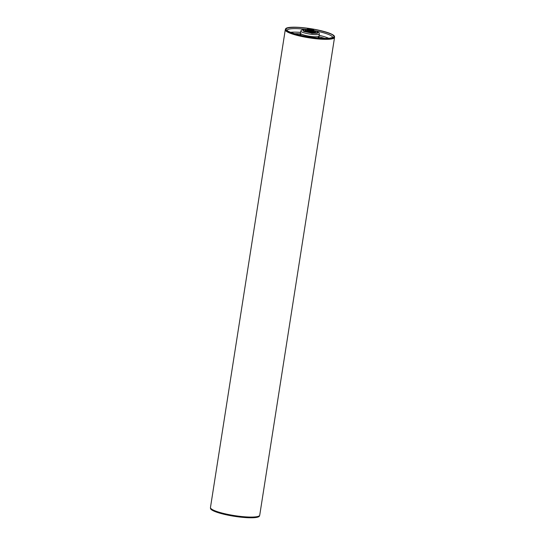 <?xml version="1.0" encoding="UTF-8"?>
<svg xmlns="http://www.w3.org/2000/svg" width="545" height="545" viewBox="0 0 545 545"><rect width="100%" height="100%" fill="white"/><g stroke="black" fill="none" stroke-linecap="round" stroke-linejoin="round"><path stroke-width="0.82" d="M210.54 507.994L210.506 508.253A24.777 4.265 8.9 0 0 231.918 515.897A24.777 4.265 8.9 0 0 258.855 516.667A24.777 4.265 8.9 0 0 259.454 515.917L259.495 515.659M312.571 30.118A2.119 0.368 8.9 0 0 310.371 29.464A2.119 0.368 8.9 0 0 308.402 29.525A2.119 0.368 8.9 0 0 308.422 29.593A2.119 0.368 8.9 0 0 310.616 30.241A2.119 0.368 8.9 0 0 312.592 30.179A2.119 0.368 8.9 0 0 312.571 30.118M307.142 29.43A3.427 0.593 8.9 0 0 310.977 30.52A3.427 0.593 8.9 0 0 313.845 30.275L313.845 30.275A3.427 0.593 8.9 0 0 310.589 29.267A3.427 0.593 8.9 0 0 307.176 29.226A3.427 0.593 8.9 0 0 307.142 29.43M313.845 30.275L314.104 30.615A3.74 0.64 -171.1 0 1 314.104 30.615A3.74 0.64 -171.1 0 1 314.145 30.731A3.74 0.64 -171.1 0 1 310.664 30.84A3.74 0.64 -171.1 0 1 306.787 29.696A3.74 0.64 -171.1 0 1 306.753 29.58A3.74 0.64 -171.1 0 1 306.828 29.478L307.176 29.226M314.009 37.632C302.502 36.413 287.488 32.257 286.52 30.023C283.523 27.536 294.177 26.507 306.031 28.142C317.537 29.362 332.552 33.518 333.52 35.752C336.517 38.232 325.862 39.26 314.009 37.632M316.597 33.32L311.679 33.306M306.508 29.464A7.48 1.288 8.9 0 0 303.047 29.798A7.48 1.288 8.9 0 0 311.529 32.632A7.48 1.288 8.9 0 0 317.599 32.073A7.48 1.288 8.9 0 0 314.411 30.704M317.347 31.842L317.633 33.184L311.604 33.082L303.408 31.194L303.361 29.648M305.922 28.013A24.777 4.265 -171.1 0 1 334.494 36.719A24.777 4.265 -171.1 0 1 314.118 37.762A24.777 4.265 -171.1 0 1 285.546 29.055A24.777 4.265 -171.1 0 1 305.922 28.013M285.546 29.055L285.43 29.777A24.777 4.265 8.9 0 0 314.002 38.491A24.777 4.265 8.9 0 0 334.385 37.448L334.494 36.719M315.255 31.603A5.327 0.92 -171.1 0 1 315.555 31.978A5.327 0.92 -171.1 0 1 311.175 32.203A5.327 0.92 -171.1 0 1 305.023 30.329A5.327 0.92 -171.1 0 1 305.425 30.064M314.111 30.915A3.808 0.654 -171.1 0 1 314.152 31.065A3.808 0.654 -171.1 0 1 311.031 31.208A3.808 0.654 -171.1 0 1 306.637 29.893A3.808 0.654 -171.1 0 1 306.726 29.764M285.505 29.307A24.934 4.292 8.9 0 0 285.273 29.757A24.934 4.292 8.9 0 0 306.828 37.455A24.934 4.292 8.9 0 0 333.935 38.225A24.934 4.292 8.9 0 0 334.535 37.469A24.934 4.292 8.9 0 0 334.46 36.971M285.273 29.757L210.465 507.497A24.934 4.292 8.9 0 0 232.013 515.195A24.934 4.292 8.9 0 0 259.12 515.965A24.934 4.292 8.9 0 0 259.727 515.216L334.535 37.469M287.092 30.268A23.06 3.972 -171.1 0 1 306.045 29.375A23.06 3.972 -171.1 0 1 306.624 29.45M328.737 38.286A23.06 3.972 8.9 0 0 319.138 35.302M324.656 38.395A21.698 3.733 8.9 0 0 318.839 36.753M303.858 29.539L301.378 30.139L300.813 31.038A9.381 1.615 -171.1 0 0 311.631 34.335A9.381 1.615 -171.1 0 0 319.35 33.94L319.009 36.093A9.381 1.615 -171.1 0 1 311.297 36.488A9.381 1.615 -171.1 0 1 300.479 33.191L301.078 35.738M317.204 31.746L317.061 33.306L311.617 33.095L304.165 31.515L303.531 29.607M300.602 32.4A23.06 3.972 8.9 0 0 290.553 32.305M314.308 30.656A23.06 3.972 -171.1 0 1 332.648 37.401M300.438 33.872A21.698 3.733 8.9 0 0 294.402 33.661M314.077 30.581L311.141 31.344L306.862 29.45M314.056 30.547L315.248 31.719A4.987 0.858 -171.1 0 1 311.147 31.923A4.987 0.858 -171.1 0 1 305.398 30.173L305.316 30.704M306.753 29.58L306.685 30.002A3.788 0.654 -171.1 0 1 306.692 29.989M314.077 31.147A3.788 0.654 -171.1 0 1 314.084 31.154L314.145 30.731M332.641 37.482L329.684 38.191C325.937 38.6 320.705 38.409 313.975 37.612C300.799 36.338 286.459 31.406 287.072 30.227L287.079 30.35M299.314 34.989L300.513 34.451M319.568 38.164L318.593 37.278M317.66 38.334L319.009 36.093M300.813 31.038L300.479 33.191M319.35 33.94L319.091 32.911L316.911 31.583M306.896 29.43L305.398 30.173M315.248 31.719L315.167 32.25"/></g></svg>
